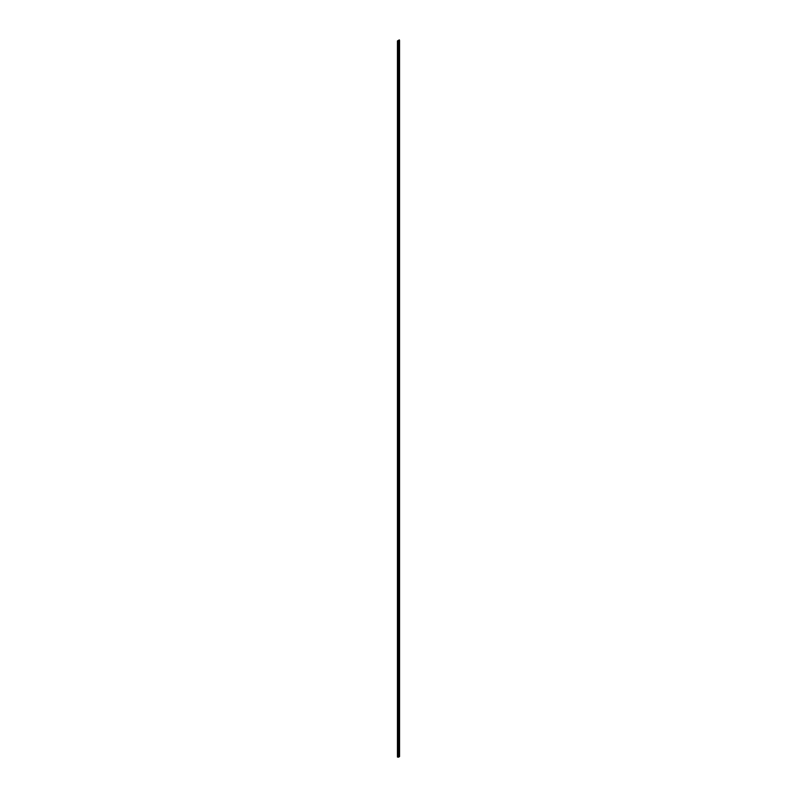 <?xml version="1.0" encoding="UTF-8"?>
<svg xmlns="http://www.w3.org/2000/svg" width="797" height="797" viewBox="0 0 797 797"><rect width="100%" height="100%" fill="white"/><g stroke="black" fill="none" stroke-linecap="round" stroke-linejoin="round"><path stroke-width="0.6" stroke-dasharray="3.98 2.99" d="M398.45 756.881L398.709 756.592A0.966 0.558 180 0 1 398.55 756.622A0.966 0.558 180 0 1 398.5 756.712L398.45 40.757M399.098 756.522L398.52 756.572A0.877 0.508 0 0 0 398.669 756.542L399.098 40.398M399.267 40.607L399.277 756.712M399.476 756.403L397.444 757.05M399.407 40.488L399.407 756.433M398.38 756.931L398.42 756.692A0.877 0.508 0 0 0 398.47 756.602L397.842 756.891L398.56 757.11L398.38 41.026M399.088 40.049L399.088 756.174M399.367 40.209L399.367 756.014M399.297 39.85L399.297 755.974M399.018 40.388L399.018 756.214M398.45 40.408L398.45 756.532M398.52 40.448L398.52 756.572M398.809 40.836L398.809 756.961M399.148 40.637L399.148 756.761M398.998 40.717L398.998 756.562M398.55 40.727L398.55 756.622M398.47 40.468L398.47 756.602M398.41 40.577L398.41 756.562M397.842 40.767L397.842 756.891M398.56 40.976L398.56 757.11L398.54 40.986M399.207 40.587L399.207 756.712M398.669 40.916L398.669 757.04M399.466 40.268L399.466 756.403M398.669 40.418L398.669 756.542M398.5 40.737L398.5 756.712M398.709 40.747L398.709 756.592M398.42 40.557L398.42 756.692M398.231 40.986L398.231 757.11M399.048 40.508L399.048 756.642M399.307 40.508L399.307 756.642M398.46 40.856L398.46 756.981M398.709 40.906L398.709 757.001M399.476 40.398L399.476 756.522M398.45 40.717L398.45 756.841M398.958 40.747L398.958 756.642M398.37 756.981L398.37 41.026L398.361 756.841"/><path stroke-width="1.2" d="M399.098 40.398L398.52 40.448A0.877 0.508 0 0 0 398.669 40.418L399.098 40.398M398.49 40.906L399.367 39.89L397.444 40.926L398.49 40.906M397.444 40.926L397.444 757.05L399.277 756.751L399.277 40.617L399.476 756.403M398.739 757.06L398.739 40.936L398.729 757.08M397.504 40.956L397.504 757.09M397.783 40.796L397.783 756.931M399.347 40.597L399.347 756.722M399.466 40.517L399.466 756.652M398.171 41.026L398.171 757.15M398.6 41.026L398.6 757.15M398.819 40.896L398.819 757.03M399.257 40.647L399.257 756.771M399.556 40.398L399.556 756.522"/></g></svg>
